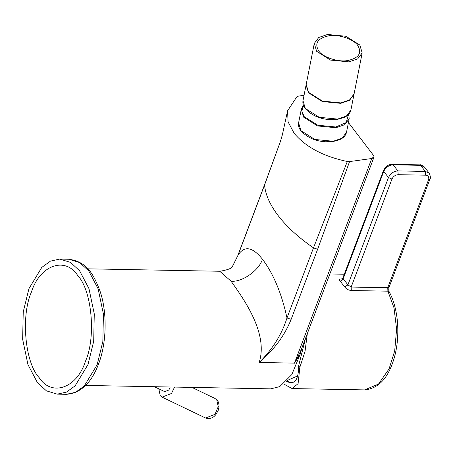 <?xml version="1.0" encoding="UTF-8"?>
<svg xmlns="http://www.w3.org/2000/svg" width="453" height="453" viewBox="0 0 453 453"><rect width="100%" height="100%" fill="white"/><g stroke="black" fill="none" stroke-linecap="round" stroke-linejoin="round"><path stroke-width="0.68" d="M154.258 386.703L164.733 391.635L168.861 390.022L170.226 386.998M174.547 387.077L171.534 393.453L162.095 397.139L160.249 395.633L158.822 388.833M28.93 288.691L41.806 267.383L50.464 261.126L59.705 259.088L70.515 262.389L79.575 270.741L88.964 288.623L94.275 313.923L93.692 341.313L87.995 364.54L75.119 385.848L66.461 392.105L57.22 394.144L46.41 390.843L37.35 382.491L27.961 364.608L22.65 339.308L23.233 311.919L28.93 288.691M259.416 362.292C272.7 349.048 281.891 334.269 286.998 317.961L291.149 319.342C284.756 335.373 274.178 349.693 259.416 362.292L259.416 362.292M300.724 352.168L300.192 354.206L294.495 363.119L300.282 351.862L300.724 352.168L302.264 346.981M300.282 351.862L302.043 347.564M294.495 363.119L259.212 362.474M301.987 347.717L373.804 157.655L371.777 158.505L349.54 161.585L347.309 161.511L313.487 247.865L286.998 317.961L286.845 317.287C281.46 292.944 273.323 273.578 262.434 259.19C259.252 270.316 242.027 282.417 231.081 281.211L219.733 271.256M232.491 266.5L238.068 255.124C244.354 245.441 252.474 246.8 262.434 259.19M259.099 362.587C268.595 334.206 244.473 299.926 231.081 281.211M231.953 267.429L238.068 255.124L264.552 185.028L280.322 141.738M300.192 354.206L291.845 374.546L279.733 386.607L270.786 388.85L85.628 385.441M348.431 122.553L373.64 155.577L374.025 156.8L371.805 158.357M349.54 161.585L371.777 158.505L294.416 363.238M348.527 161.642L349.512 161.732L317.632 249.252L313.487 247.865C298.85 237.763 287.242 227.23 278.657 216.257C270.152 205.283 265.452 194.875 264.552 185.028L264.603 184.614M347.309 161.511C323.249 156.376 305.509 146.936 294.088 133.188L288.074 121.885L287.57 110.798L296.879 96.744L298.544 96.098L304.048 95.3M348.912 61.885L330.514 60.085L316.641 51.308L314.286 43.443L318.753 37.486L327.564 34.468L345.962 36.268L359.835 45.04L362.185 52.905L357.717 58.862L348.912 61.885M314.286 43.443L306.188 84.462L308.538 92.327L322.411 101.104L340.809 102.899L349.614 99.881L354.082 93.924L362.185 52.905M342.808 279.099L341.93 279.167L342.796 278.187L347.915 284.875L351.16 287.049L391.953 179.088L388.481 177.519L347.915 284.875L344.676 286.93L340.146 281.109L341.981 280.447L343.17 278.782L383.736 171.427L388.481 177.519C390.452 173.471 393.583 171.268 397.887 170.917L393.142 164.824L392.343 164.354L419.789 164.858C420.435 164.422 421.992 165.152 424.467 167.061L419.789 164.858M340.146 281.109C338.935 279.62 339.631 278.872 342.236 278.867L342.36 278.872M351.296 290.509L351.16 287.049L387.751 287.723L389.104 287.157C388.572 289.252 388.617 290.809 389.235 291.84L387.893 291.183L351.296 290.509C348.47 290.231 346.268 289.037 344.676 286.93M287.038 380.86L291.069 382.785M307.327 333.584L304.999 351.653L299.829 367.338L298.097 383.64L292.123 388.578L283.68 383.997M299.829 367.338L298.64 365.809L305.565 338.249M286.613 381.307L287.627 381.817C294.926 384.818 298.601 379.484 298.64 365.809M302.978 100.696L305.339 108.51L319.218 117.287L337.615 119.088L346.42 116.064L350.888 110.107C350.135 113.375 347.779 115.866 343.821 117.587L337.898 119.252L330.056 119.598C320.067 119.105 311.851 115.498 305.396 108.777C303.329 106.166 302.53 103.46 302.989 100.651L306.098 84.909L308.448 92.769L309.02 92.259M205.583 418.017L214.999 414.314L218.233 406.681L216.789 399.948L214.949 398.442L191.942 387.4M31.478 291.964C39.819 265.158 65.266 256.138 77.752 275.566C91.965 290.424 96.195 337.559 85.447 361.268C77.106 388.074 51.659 397.094 39.173 377.666C24.96 362.808 20.73 315.673 31.478 291.964M59.705 259.088L68.856 259.258C86.846 261.698 93.261 273.737 99.887 290.696C107.588 312.604 106.523 344.008 98.494 364.144C91.279 383.187 80.572 393.244 66.37 394.314L75.606 392.275L84.264 386.018L97.146 364.71L102.842 341.477L103.426 314.093L98.114 288.793L88.726 270.911L79.683 262.564L68.89 259.258M291.149 319.342L317.632 249.252M264.626 184.564L238.119 254.699M357.672 45.357C353.787 39.122 337.819 33.89 328.629 35.838C317.519 38.324 314.24 43.375 318.799 50.996C322.683 57.225 338.657 62.457 347.842 60.509C358.952 58.024 362.23 52.973 357.672 45.357M389.104 287.157L429.903 179.195L428.549 179.762C429.28 177.049 428.323 175.526 425.673 175.186L425.333 171.421L420.588 165.328L393.142 164.824C388.844 165.175 385.707 167.378 383.736 171.427L383.487 170.509C385.763 166.257 388.719 164.207 392.343 164.354M429.178 173.12L425.333 171.421L397.887 170.917L398.221 174.682L425.673 175.186M389.235 291.84C393.844 300.526 396.63 311.098 397.609 323.544C398.487 338.872 396.63 352.508 392.038 364.467C386.143 380.26 376.987 388.736 364.574 389.897L378.493 384.104L389.11 368.804L394.693 350.928L396.601 329.189L394.019 307.893L387.893 291.183L387.751 287.723L428.549 179.762M391.953 179.088C393.266 176.387 395.356 174.915 398.221 174.682M308.448 92.769L322.326 101.546L340.724 103.346L349.546 100.311L354.003 94.332M298.601 122.871L300.962 130.685L314.835 139.462L333.232 141.257L342.066 138.222L346.517 132.231M303.385 105.221L301.285 109.298L303.635 117.157L317.508 125.934L335.905 127.735L344.727 124.7L349.189 118.72M303.516 105.566L301.794 111.093L304.201 116.648L317.768 125.226L335.758 126.987L346.171 122.627L348.51 114.388M214.949 398.442L217.298 400.35C217.87 400.837 220.101 404.087 218.216 410.356L216.166 414.184C213.414 418.006 209.881 419.28 205.56 418.006L162.095 397.139M66.37 394.314L57.22 394.144M87.774 268.827L219.92 271.262C227.751 269.937 232.021 268.261 232.723 266.234L232.723 266.234M373.804 157.655L374.025 156.8M264.609 184.603L280.328 141.71L282.383 134.779L287.576 110.781M429.903 179.195C430.769 178.284 430.537 176.274 429.206 173.154L424.467 167.061M342.825 278.119L383.487 170.509M364.574 389.897L292.123 388.566M329.858 273.963L344.297 274.229M350.888 110.107L354.036 94.139M348.782 114.184L349.178 118.754L346.511 132.282C345.758 135.543 343.397 138.035 339.439 139.756L333.516 141.421L325.673 141.772C315.69 141.279 307.468 137.672 301.013 130.951C298.952 128.341 298.153 125.628 298.612 122.82L301.285 109.298M297.553 375.928L287.479 380.378"/></g></svg>
